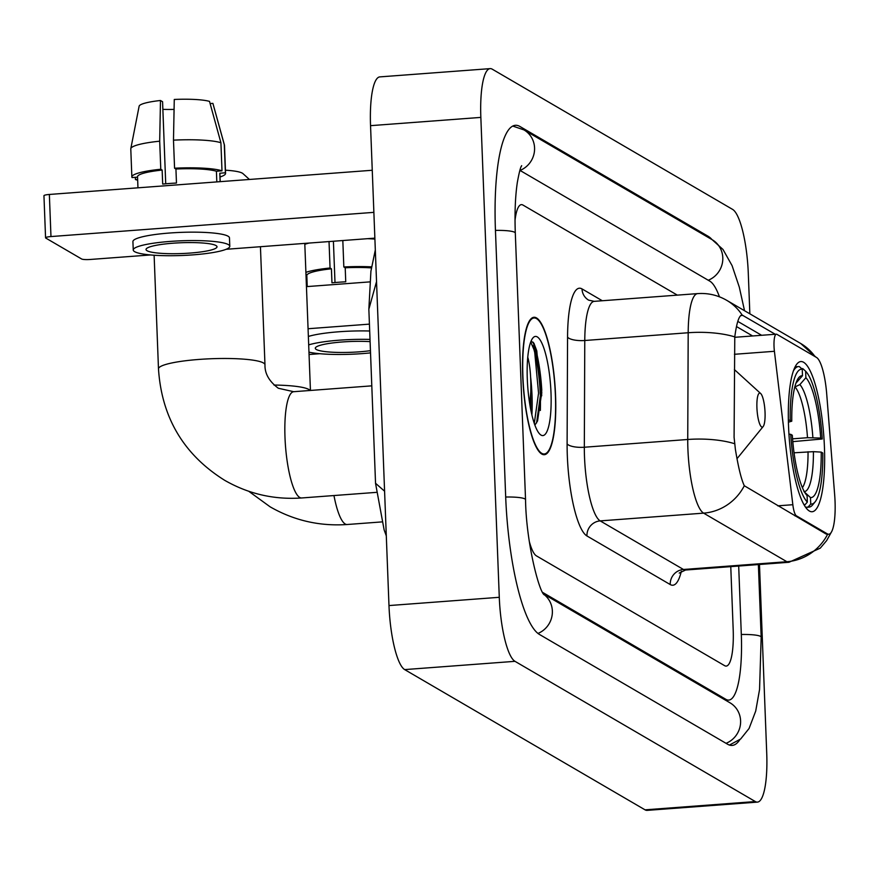 <?xml version="1.0" encoding="UTF-8"?>
<svg xmlns="http://www.w3.org/2000/svg" width="879" height="879" viewBox="0 0 879 879"><rect width="100%" height="100%" fill="white"/><g stroke="black" fill="none" stroke-linecap="round" stroke-linejoin="round"><path stroke-width="1.32" d="M795.012 515.896L796.363 515.797A14.207 3.263 -94.3 0 1 792.836 504.711L774.41 351.292A14.207 3.263 -94.3 0 1 774.025 346.381A14.207 3.263 -94.3 0 1 776.344 334.185A14.207 3.263 -94.3 0 1 776.871 334.317L816.503 357.445A38.357 8.823 85.7 0 1 826.71 394.001L834.654 494.668A38.357 8.823 85.7 0 1 835.05 501.327A38.357 8.823 85.7 0 1 828.776 534.245L826.007 533.982L744.304 485.746C741.316 479.505 738.349 467.397 735.393 449.411L734.086 437.302L734.778 336.899C736.723 322.329 739.184 315.056 742.162 315.067L775.245 334.262M824.425 447.114A75.308 17.327 85.7 0 0 800.857 361.555A75.308 17.327 85.7 0 0 788.54 426.183A75.308 17.327 85.7 0 0 812.119 511.743A75.308 17.327 85.7 0 0 824.425 447.114M796.363 515.797L827.37 533.883A38.357 8.823 85.7 0 0 828.776 534.245M555.572 395.572A68.914 15.855 85.7 0 0 534.003 317.275A68.914 15.855 85.7 0 0 522.73 376.41A68.914 15.855 85.7 0 0 544.299 454.707A68.914 15.855 85.7 0 0 555.572 395.572M827.688 534.333L827.589 534.333A49.729 47.796 -59.7 0 1 786.892 561.725L703.607 513.138A56.838 13.075 -94.3 0 1 687.905 449.114A56.838 13.075 -94.3 0 1 687.741 439.489L688.191 332.745A56.838 13.075 -94.3 0 1 697.651 293.608L594.237 301.354A56.838 13.075 85.7 0 0 584.777 340.503L584.326 447.235A56.838 13.075 85.7 0 0 584.502 456.86A56.838 13.075 85.7 0 0 600.192 520.895L683.477 569.482A56.838 13.075 85.7 0 0 685.565 570.021L679.203 573.075M541.772 393.21A57.542 13.24 85.7 0 0 533.465 342.645M741.744 315.023L742.162 315.067A49.729 47.796 -59.7 0 0 726.691 300.31C717.703 295.135 708.024 292.905 697.651 293.608M737.789 321.395L761.61 335.284M529.367 541.695A42.621 9.801 85.7 0 0 536.41 555.858L724.648 665.678A42.621 9.801 85.7 0 0 726.208 666.084A42.621 9.801 85.7 0 0 733.185 629.507L730.768 566.636L733.185 629.507A42.621 9.801 85.7 0 1 726.208 666.084A42.621 9.801 85.7 0 1 724.648 665.678L536.41 555.858A42.621 9.801 85.7 0 1 529.367 541.695M677.324 295.124L522.939 205.049A42.621 9.801 85.7 0 0 521.368 204.642A42.621 9.801 85.7 0 0 515.017 220.343A42.621 9.801 85.7 0 1 521.368 204.642A42.621 9.801 85.7 0 1 522.939 205.049L677.324 295.124M541.706 395.825A56.838 13.075 85.7 0 0 541.662 394.715A56.838 13.075 85.7 0 0 533.015 342.129M530.63 395.539A56.838 13.075 85.7 0 0 530.619 395.22A56.838 13.075 85.7 0 1 530.63 395.539A56.838 13.075 85.7 0 1 530.74 409.57A56.838 13.075 85.7 0 0 530.63 395.539M369.609 281.906L306.452 286.631M309.056 354.512L319.802 353.71M308.068 328.735L369.422 324.131M370.092 341.634A35.523 5.406 177.8 0 0 333.745 342.799A35.523 5.406 177.8 0 0 315.297 348.26A35.523 5.406 177.8 0 0 316.319 349.49A35.523 5.406 177.8 0 0 370.444 350.666M371.443 267.897A41.203 6.274 177.8 0 0 345.205 267.776L343.832 266.974L342.821 240.538M329.032 241.571L330.054 268.007L331.416 268.809L331.965 282.84A41.203 6.274 177.8 0 1 345.744 281.807L345.205 267.776M331.416 268.809A41.203 6.274 177.8 0 0 306.815 275.512L307.232 286.576M369.685 331.009A48.312 7.351 177.8 0 0 308.364 336.459M370.015 339.426A48.312 7.351 177.8 0 0 308.683 344.887M371.619 266.875A46.884 7.142 177.8 0 0 343.832 266.974M330.054 268.007A46.884 7.142 177.8 0 0 305.903 272.369M306.826 275.907L306.035 275.962M374.893 239.088A46.884 7.142 177.8 0 0 367.576 238.681M309.122 243.065A46.884 7.142 177.8 0 0 304.826 244.307M308.968 352.149A48.312 7.351 177.8 0 0 370.531 352.875M306.123 278.182L306.914 278.127M306.145 278.72A46.884 7.142 177.8 0 0 306.947 278.918M334.998 282.544L333.405 241.242M522.906 376.509A68.199 15.69 85.7 0 0 544.255 453.993A68.199 15.69 85.7 0 0 555.407 395.473A68.199 15.69 85.7 0 0 534.058 317.978A68.199 15.69 85.7 0 0 522.906 376.509M529.751 404.032L530.762 392.188C531.114 377.893 530.18 366.455 527.96 357.885A35.523 8.175 85.7 0 0 527.752 357.39M551.001 392.902A49.729 11.438 85.7 0 0 532.85 338.008A49.729 11.438 85.7 0 0 527.301 379.08A49.729 11.438 85.7 0 0 540.069 434.369A49.729 11.438 85.7 0 0 551.001 392.902M534.893 425.139L537.552 420.953L541.772 392.397L534.135 343.612L531.279 341.173M530.718 342.052L534.597 351.04L538.563 393.133L534.289 423.425M533.949 343.337L536.783 350.875L540.75 392.968L536.586 422.92M801.637 368.686L802.758 368.598L805.625 371.213A67.628 15.558 85.7 0 1 822.239 438.984L820.678 438.072A61.09 14.053 85.7 0 0 805.878 377.706L799.868 384.584L794.781 387.046M792.561 438.83L807.504 437.709L820.678 438.072M803.362 503.59A70.474 16.218 85.7 0 0 804.692 505.117L807.34 502.085A67.628 15.558 85.7 0 1 790.726 434.314L788.957 434.215M788.375 420.184L790.188 420.283A67.628 15.558 85.7 0 1 802.241 369.235L799.374 366.62A70.474 16.218 85.7 0 0 798.462 366.576A70.474 16.218 85.7 0 0 793.418 370.927M822.239 438.984L792.792 441.643M790.726 434.314L792.298 435.226A61.09 14.053 85.7 0 0 807.098 495.591L807.34 502.085M802.241 369.235L802.494 375.729A61.09 14.053 85.7 0 0 798.736 377.695A61.09 14.053 85.7 0 0 791.759 421.195L790.188 420.283M805.878 377.706L805.625 371.213M795.934 383.178L802.494 375.729M791.759 421.195L788.419 422.173M815.064 501.909A67.628 15.558 85.7 0 1 810.735 504.063L808.076 507.084A70.474 16.218 85.7 0 0 808.999 507.128A70.474 16.218 85.7 0 0 812.668 504.854L815.064 501.909A67.628 15.558 85.7 0 0 822.777 453.015L821.217 452.103L813.416 451.663L794.045 452.795M808.076 507.084L805.593 507.271M810.735 504.063L810.482 497.569A61.09 14.053 85.7 0 0 821.217 452.103M803.977 491.625L810.482 497.569M225.442 170.196A39.072 5.944 -2.2 0 1 242.318 173.163A39.072 5.944 -2.2 0 1 242.945 173.602L249.427 179.47M756.918 407.735A17.053 3.923 85.7 0 0 763.148 426.557A17.053 3.923 85.7 0 0 765.049 412.471A17.053 3.923 85.7 0 0 760.676 393.517A17.053 3.923 85.7 0 0 756.918 407.735M50.971 236.561A7.109 1.077 177.8 0 0 45.565 237.824L43.95 195.72A7.109 1.077 -2.2 0 1 49.356 194.457L50.971 236.561L373.872 212.355M372.256 170.262L49.356 194.457M45.565 237.824A7.109 1.077 177.8 0 0 45.774 238.066L81.659 258.997A7.109 1.077 177.8 0 0 90.24 259.47L150.529 254.954M226.123 249.284L374.861 238.132M147.046 250.724A35.523 5.406 177.8 0 0 185.887 253.35A35.523 5.406 177.8 0 0 217.014 246.779A35.523 5.406 177.8 0 0 215.992 245.56A35.523 5.406 177.8 0 0 177.151 242.934A35.523 5.406 177.8 0 0 146.024 249.504A35.523 5.406 177.8 0 0 147.046 250.724M162.857 109.348A28.414 4.329 177.8 0 0 174.075 109.403M220.915 142.75A46.884 7.142 177.8 0 0 173.482 140.157L174.273 99.459A36.94 5.626 177.8 0 1 209.51 101.393L220.915 142.75L221.991 170.823L216.41 171.24L216.816 181.909M216.41 171.24A41.203 6.274 177.8 0 0 175.932 169.021L174.569 168.219L173.482 140.157M165.724 183.788L162.571 101.711L160.483 100.492L159.692 141.189L160.78 169.251L162.143 170.054L162.692 184.085A41.203 6.274 177.8 0 1 176.47 183.052L175.932 169.021M162.143 170.054A41.203 6.274 177.8 0 0 137.542 176.756L137.959 187.82M229.793 246.296L229.463 237.868A48.312 7.351 177.8 0 0 228.079 236.209A48.312 7.351 177.8 0 0 175.251 232.649A48.312 7.351 177.8 0 0 132.916 241.582L133.245 249.999A48.312 7.351 177.8 0 0 134.63 251.658A48.312 7.351 177.8 0 0 187.458 255.229A48.312 7.351 177.8 0 0 229.793 246.296A48.312 7.351 177.8 0 0 228.397 244.626A48.312 7.351 177.8 0 0 175.58 241.066A48.312 7.351 177.8 0 0 133.245 249.999M220.2 181.656L219.882 173.592A41.203 6.274 177.8 0 0 219.794 173.218L225.387 172.789L224.299 144.727L212.894 103.37A36.94 5.626 177.8 0 0 212.894 103.37L210.114 103.579M220.014 176.998A46.884 7.142 177.8 0 0 225.562 173.383A46.884 7.142 177.8 0 0 225.387 172.789M221.991 170.823A46.884 7.142 177.8 0 0 174.569 168.219M160.78 169.251A46.884 7.142 177.8 0 0 131.861 176.976A46.884 7.142 177.8 0 0 132.048 177.558L137.553 177.151M225.562 173.383L224.486 145.31A46.884 7.142 177.8 0 0 224.442 145.057A46.884 7.142 177.8 0 0 224.299 144.727M159.692 141.189A46.884 7.142 177.8 0 0 130.806 148.65A46.884 7.142 177.8 0 0 130.784 148.914L131.861 176.976M212.905 103.425A36.94 5.626 177.8 0 0 212.905 103.392L224.442 145.057M160.483 100.492A36.94 5.626 177.8 0 0 139.124 106.227L130.806 148.65M220.113 181.667L219.794 173.218M135.344 177.316L135.432 179.536L137.64 179.371M135.432 179.536A46.884 7.142 177.8 0 0 137.673 180.162M542.618 592.402L725.933 699.354A76.726 17.646 85.7 0 0 728.757 700.091A76.726 17.646 85.7 0 0 741.305 634.242L738.69 566.043M719.461 296.827A76.726 17.646 85.7 0 0 709.869 281.192L521.643 171.372A76.726 17.646 85.7 0 0 519.786 170.68M749.853 313.814L748.293 273.435A56.838 13.075 85.7 0 0 732.603 209.4L492.229 69.166A56.838 13.075 85.7 0 0 490.141 68.628A56.838 13.075 85.7 0 0 480.846 117.401L499.283 597.302A56.838 13.075 85.7 0 0 514.984 661.327L755.347 801.56A56.838 13.075 85.7 0 0 757.434 802.109A56.838 13.075 85.7 0 0 766.73 753.336L759.478 564.483M490.141 68.628L379.827 76.891A56.838 13.075 85.7 0 0 370.542 125.664L388.979 605.565A56.838 13.075 85.7 0 0 404.67 669.6L645.043 809.834A56.838 13.075 85.7 0 0 647.131 810.372L757.434 802.109M712.111 239.681A122.192 28.106 85.7 0 0 708.144 236.286L519.918 126.477A122.192 28.106 85.7 0 0 515.424 125.301A122.192 28.106 85.7 0 0 495.437 230.166L505.678 496.778A122.192 28.106 85.7 0 0 539.431 634.44L727.658 744.26A122.192 28.106 85.7 0 0 732.163 745.425A122.192 28.106 85.7 0 0 739.843 739.657M376.531 281.621L368.85 309.221L375.542 483.274L384.584 491.218M827.37 533.883L826.007 533.982M777.761 505.832L792.836 504.711M734.437 354.292L774.41 351.292M681.335 571.295A71.045 16.338 -94.3 0 1 670.227 584.546L586.941 535.959A14.207 13.657 120.3 0 1 600.192 520.895L703.607 513.138A49.729 47.796 120.3 0 0 744.304 485.746M586.941 535.959A71.045 16.338 -94.3 0 1 567.329 455.926A71.045 16.338 -94.3 0 1 567.109 443.884L567.559 337.151A71.045 16.338 -94.3 0 1 582.008 288.905L602.313 300.75M726.691 300.31L800.659 343.458A49.729 47.796 120.3 0 1 815.009 356.566M734.778 336.899A49.729 15.756 -179.8 0 0 688.191 332.745L584.777 340.503A14.207 4.505 0.2 0 1 567.559 337.151M734.536 443.697A49.729 15.756 -179.8 0 0 687.741 439.489L584.326 447.235A14.207 4.505 0.2 0 1 567.109 443.884M831.325 532.224L826.634 540.607L820.261 548.155L788.979 562.274A56.838 13.075 -94.3 0 1 786.892 561.725L683.477 569.482A14.207 13.657 120.3 0 0 670.227 584.546M736.481 326.548L752.611 335.965M594.237 301.354L588.633 300.135A14.207 13.657 120.3 0 1 582.008 288.905M742.931 315.407L740.645 315.583M540.288 394.814A56.838 13.075 85.7 0 0 532.784 345.59M541.783 390.342A58.256 13.405 85.7 0 0 533.949 343.315M531.894 414.932A56.838 13.075 85.7 0 0 532.015 395.44A56.838 13.075 85.7 0 0 530.619 377.168M540.343 410.482A56.838 13.075 85.7 0 0 540.431 400.494M381.651 521.928L347.172 524.51A53.278 12.262 -94.3 0 1 345.216 523.994A53.278 12.262 -94.3 0 1 333.965 495.547M273.995 385.046A53.278 8.109 -2.2 0 1 308.936 389.507A53.278 8.109 -2.2 0 1 310.122 390.474M807.504 437.709A52.575 12.097 85.7 0 0 795.077 387.024M812.877 437.632A54.652 12.57 85.7 0 0 799.868 384.584M804.307 491.614A54.652 12.57 85.7 0 0 813.416 451.663M802.417 487.691A52.575 12.097 85.7 0 0 808.043 451.74M376.135 492.383L301.673 497.964A53.278 12.262 -94.3 0 1 299.717 497.448A53.278 12.262 -94.3 0 1 284.994 437.423A53.278 12.262 -94.3 0 1 293.707 391.704L278.346 388.254C269.183 381.409 264.722 373.586 264.975 364.796L260.437 246.713M301.673 497.964C274.149 499.854 248.471 493.965 224.65 480.297C183.722 454.696 161.67 417.558 158.484 368.883A53.278 8.109 -2.2 0 1 205.181 359.028A53.278 8.109 -2.2 0 1 263.436 362.961A53.278 8.109 -2.2 0 1 264.975 364.796M736.965 458.53A46.994 10.812 85.7 0 0 737.888 457.618L763.148 426.557M537.97 633.44A22.733 21.854 -59.7 0 0 552.133 615.19A22.733 21.854 -59.7 0 0 543.716 594.27M505.689 497.02A22.733 3.461 -2.2 0 1 525.543 499.69L515.303 233.078C514.6 212.982 515.281 196.05 517.357 182.283C520.698 164.021 521.654 166.658 521.643 165.681M495.448 230.397A22.733 3.461 -2.2 0 1 515.303 233.078M512.776 126.071L523.961 129.905A22.733 21.854 120.3 0 1 534.465 151.1A22.733 21.854 120.3 0 1 519.83 170.515M523.961 129.905L712.199 239.725A22.733 21.854 120.3 0 1 722.703 260.81A22.733 21.854 120.3 0 1 708.254 280.247M758.379 564.571L761.17 637.154A22.733 3.461 177.8 0 0 741.316 634.484M726.043 743.315A22.733 21.854 -59.7 0 0 740.503 723.878A22.733 21.854 -59.7 0 0 729.988 702.793L543.552 594.028M404.67 669.6L514.984 661.327M388.979 605.565L499.283 597.302M370.542 125.664L480.846 117.401M645.043 809.834L755.347 801.56M706.518 236.418L708.144 236.286M724.307 699.475L725.933 699.354M734.734 337.305L776.344 334.185M800.659 343.458L815.833 357.05M788.979 562.274L685.565 570.021M541.991 454.168L544.255 453.993M531.795 318.154L534.058 317.978M347.172 524.51C319.648 526.4 293.971 520.511 270.15 506.842L248.735 491.273M795.132 366.829L798.462 366.576M805.669 507.381L808.999 507.128M310.441 390.441L304.782 243.384M158.484 368.883L154.122 255.229M736.987 458.651L737.888 457.618M760.676 393.517L734.372 369.565M371.795 385.848L293.707 391.704M729.427 745.073L740.634 739.008L749.073 728.482L755.698 711.111L759.555 689.532L761.17 637.154M712.199 239.725L722.988 249.46L732.097 265.667L739.294 287.114L744.535 310.716M544.068 594.753C538.772 590.688 526.103 541.739 525.543 499.69M368.85 309.199L370.916 271.193L375.311 249.966M375.531 483.285L384.134 529.905L386.299 535.871"/></g></svg>

